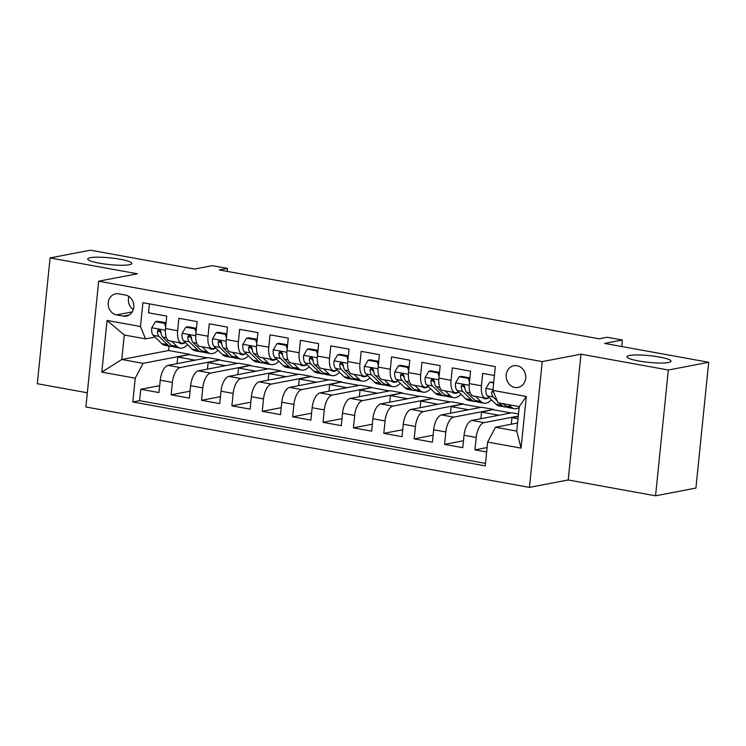 <?xml version="1.0" encoding="UTF-8"?>
<svg xmlns="http://www.w3.org/2000/svg" width="746" height="746" viewBox="0 0 746 746"><rect width="100%" height="100%" fill="white"/><g stroke="black" fill="none" stroke-linecap="round" stroke-linejoin="round"><path stroke-width="1.12" d="M629.577 355.469A22.128 3.385 -174.2 0 1 654.512 356.243A22.128 3.385 -174.2 0 1 671.036 361.232A22.128 3.385 -174.2 0 1 668.463 362.519A22.128 3.385 -174.2 0 1 643.528 361.745A22.128 3.385 -174.2 0 1 627.004 356.756A22.128 3.385 -174.2 0 1 629.577 355.469M90.313 257.696A22.128 3.385 -174.2 0 1 115.248 258.47A22.128 3.385 -174.2 0 1 131.772 263.459A22.128 3.385 -174.2 0 1 129.198 264.746A22.128 3.385 -174.2 0 1 104.263 263.972A22.128 3.385 -174.2 0 1 87.739 258.983A22.128 3.385 -174.2 0 1 90.313 257.696M517.062 365.699A11.069 9.735 -100.8 0 0 513.882 365.708A11.069 9.735 -100.8 0 0 506.189 376.609A11.069 9.735 -100.8 0 0 514.852 387.454A11.069 9.735 -100.8 0 0 518.041 387.444A11.069 9.735 -100.8 0 0 525.734 376.543A11.069 9.735 -100.8 0 0 517.062 365.699M655.557 495.81L695.925 488.07L708.7 362.286L668.332 370.016L580.985 354.182L542.23 361.605L529.455 487.39L568.21 479.967L655.557 495.81L668.332 370.016M542.23 361.605L98.668 281.186L85.893 406.971L529.455 487.39M98.668 281.186L137.423 273.763L50.075 257.93L37.3 383.714L87.338 392.788M50.075 257.93L90.443 250.19L194.501 269.064L212.265 265.66L227.455 268.411L219.38 269.959L599.141 338.815L607.216 337.267L622.406 340.017L604.642 343.421L708.7 362.286M494.412 375.508L482.709 373.392L481.45 385.794L469.299 383.593A13.829 6.229 100.3 0 0 473.29 395.967L485.441 398.168A13.829 6.229 -79.7 0 1 481.45 385.794M469.299 383.593L470.558 371.182L452.328 367.881L451.069 380.292L438.918 378.082A13.829 6.229 100.3 0 0 442.91 390.456L455.06 392.657A13.829 6.229 -79.7 0 1 451.069 380.292M438.918 378.082L440.177 365.68L421.947 362.37L420.688 374.781L408.538 372.58A13.829 6.229 100.3 0 0 412.529 384.945L424.679 387.155A13.829 6.229 -79.7 0 1 420.688 374.781M408.538 372.58L409.796 360.169L391.566 356.868L390.307 369.27L378.157 367.069A13.829 6.229 100.3 0 0 382.148 379.444L394.298 381.644A13.829 6.229 -79.7 0 1 390.307 369.27M378.157 367.069L379.416 354.658L361.185 351.357L359.926 363.768L347.776 361.558A13.829 6.229 100.3 0 0 351.767 373.933L363.917 376.133A13.829 6.229 -79.7 0 1 359.926 363.768M347.776 361.558L349.035 349.156L330.804 345.846L329.546 358.257L317.395 356.056A13.829 6.229 100.3 0 0 321.386 368.421L333.537 370.631A13.829 6.229 -79.7 0 1 329.546 358.257M317.395 356.056L318.654 343.645L300.424 340.335L299.165 352.746L287.014 350.545A13.829 6.229 100.3 0 0 291.005 362.92L303.156 365.12A13.829 6.229 -79.7 0 1 299.165 352.746M287.014 350.545L288.273 338.134L270.043 334.833L268.784 347.235L256.633 345.034A13.829 6.229 100.3 0 0 260.624 357.409L272.775 359.609A13.829 6.229 -79.7 0 1 268.784 347.235M256.633 345.034L257.892 332.623L239.662 329.322L238.403 341.733L226.252 339.523A13.829 6.229 100.3 0 0 230.244 351.898L242.394 354.108A13.829 6.229 -79.7 0 1 238.403 341.733M226.252 339.523L227.511 327.121L209.281 323.811L208.022 336.222L195.872 334.022A13.829 6.229 100.3 0 0 199.863 346.396L212.013 348.596A13.829 6.229 -79.7 0 1 208.022 336.222M195.872 334.022L197.131 321.61L178.9 318.309L177.641 330.711A13.829 6.229 100.3 0 0 181.632 343.085A13.829 6.229 100.3 0 0 182.714 343.076L185.39 342.563M207.463 369.13L208.134 362.537L220.275 359.88L208.125 357.679L168.074 365.353A13.829 6.229 100.3 0 0 160.241 380.19L158.982 392.592L140.752 389.291L159.681 385.663M220.275 359.88L180.234 367.554A13.829 6.229 100.3 0 0 172.391 382.39L171.132 394.802L190.062 391.174M171.132 394.802L189.363 398.103L190.622 385.691A13.829 6.229 100.3 0 1 198.464 370.855L238.506 363.19L250.656 365.391L210.614 373.065L198.464 370.855M268.224 380.152L268.896 373.56L281.037 370.902L268.886 368.692L228.845 376.366A13.829 6.229 100.3 0 0 221.002 391.202L219.744 403.614L201.513 400.304L220.443 396.676M298.605 385.654L299.277 379.071L311.418 376.404L299.267 374.203L259.226 381.877A13.829 6.229 100.3 0 0 251.383 396.713L250.124 409.116L231.894 405.815L250.824 402.187M328.986 391.165L329.657 384.572L341.799 381.915L329.648 379.714L289.607 387.379A13.829 6.229 100.3 0 0 281.764 402.215L280.505 414.627L262.275 411.326L281.205 407.698M359.367 396.676L360.038 390.083L372.179 387.426L360.029 385.216L319.987 392.89A13.829 6.229 100.3 0 0 312.145 407.726L310.886 420.138L292.656 416.827L311.586 413.2M389.748 402.187L390.419 395.594L402.56 392.928L390.41 390.727L350.368 398.401A13.829 6.229 100.3 0 0 342.526 413.237L341.267 425.64L323.037 422.339L341.966 418.711M420.129 407.689L420.8 401.096L432.941 398.439L420.791 396.238L380.749 403.903A13.829 6.229 100.3 0 0 372.907 418.739L371.648 431.151L353.418 427.85L372.347 424.222M450.509 413.2L451.181 406.607L463.322 403.95L451.171 401.749L411.13 409.414A13.829 6.229 100.3 0 0 403.288 424.25L402.029 436.662L383.798 433.351L402.728 429.724M480.89 418.711L481.562 412.118L493.703 409.451L481.552 407.251L441.511 414.925A13.829 6.229 100.3 0 0 433.668 429.761L432.41 442.173L414.179 438.862L433.109 435.235M518.498 413.946L511.933 412.762L471.892 420.436A13.829 6.229 100.3 0 0 464.049 435.272L462.79 447.675L444.56 444.374L463.49 440.746M485.441 398.168A13.829 6.229 -79.7 0 0 486.532 398.159L489.199 397.646M455.06 392.657A13.829 6.229 -79.7 0 0 456.151 392.648L458.818 392.135M424.679 387.155A13.829 6.229 -79.7 0 0 425.77 387.146L428.437 386.633M394.298 381.644A13.829 6.229 -79.7 0 0 395.389 381.635L398.056 381.122M363.917 376.133A13.829 6.229 -79.7 0 0 364.999 376.124L367.675 375.611M333.537 370.631A13.829 6.229 -79.7 0 0 334.618 370.613L337.295 370.109M303.156 365.12A13.829 6.229 -79.7 0 0 304.237 365.111L306.914 364.598M272.775 359.609A13.829 6.229 -79.7 0 0 273.857 359.6L276.533 359.087M242.394 354.108A13.829 6.229 -79.7 0 0 243.476 354.089L246.152 353.576M212.013 348.596A13.829 6.229 -79.7 0 0 213.095 348.587L215.771 348.074M116.59 314.905L123.276 316.118A10.724 9.428 -100.8 0 0 126.363 316.108A10.724 9.428 -100.8 0 0 133.814 305.543A10.724 9.428 -100.8 0 0 125.421 295.043L118.735 293.831A10.724 9.428 -100.8 0 0 115.649 293.84A10.724 9.428 -100.8 0 0 108.198 304.396A10.724 9.428 -100.8 0 0 116.59 314.905L132.238 311.912M517.575 423.01L495.484 427.244L516.754 431.095L519.244 406.617L497.974 402.765L492.901 390.4L495.316 366.603L142.896 302.708L140.481 326.506L145.554 338.87L155.009 337.052M492.901 390.4L526.312 396.462L521.072 448.132L487.651 442.08L485.226 465.877L132.807 401.982L135.231 378.185L101.81 372.123L107.06 320.444L140.481 326.506M518.284 416.072L484.042 422.637L471.892 420.436M493.703 409.451L453.661 417.126L441.511 414.925M463.322 403.95L423.28 411.615L411.13 409.414M432.941 398.439L392.9 406.113L380.749 403.903M402.56 392.928L362.519 400.602L350.368 398.401M372.179 387.426L332.138 395.091L319.987 392.89M341.799 381.915L301.757 389.589L289.607 387.379M311.418 376.404L271.376 384.078L259.226 381.877M281.037 370.902L240.995 378.567L228.845 376.366M140.752 389.291L139.595 400.677L485.487 463.387M484.042 422.637A13.829 6.229 -79.7 0 0 476.2 437.473L474.941 449.885L486.644 452.001M444.56 444.374L445.819 431.962A13.829 6.229 -79.7 0 1 453.661 417.126M414.179 438.862L415.438 426.451A13.829 6.229 -79.7 0 1 423.28 411.615M383.798 433.351L385.057 420.949A13.829 6.229 -79.7 0 1 392.9 406.113M353.418 427.85L354.676 415.438A13.829 6.229 -79.7 0 1 362.519 400.602M323.037 422.339L324.296 409.927A13.829 6.229 -79.7 0 1 332.138 395.091M292.656 416.827L293.915 404.425A13.829 6.229 -79.7 0 1 301.757 389.589M262.275 411.326L263.534 398.914A13.829 6.229 -79.7 0 1 271.376 384.078M231.894 405.815L233.153 393.403A13.829 6.229 -79.7 0 1 240.995 378.567M201.513 400.304L202.772 387.901A13.829 6.229 -79.7 0 1 210.614 373.065M149.424 303.892L148.519 312.798L166.75 316.099L165.491 328.51A13.829 6.229 100.3 0 0 169.482 340.885L181.632 343.085M145.554 338.87L124.284 335.01L121.803 359.488L143.064 363.349L135.231 378.185M169.081 346.088L168.624 350.517L121.803 359.488L101.81 372.123M168.624 350.517L189.894 354.378L143.064 363.349M621.744 346.517L622.406 340.017M227.157 271.367L227.455 268.411M177.082 363.628L177.753 357.036L189.894 354.378M189.857 354.714L207.192 357.856M220.238 360.225L237.573 363.367M237.843 374.641L238.515 368.048L250.656 365.391M250.619 365.726L267.954 368.869M281 371.238L298.335 374.38M311.38 376.749L328.716 379.891M341.761 382.25L359.096 385.402M372.151 387.761L389.477 390.904M402.532 393.273L419.858 396.415M432.913 398.784L450.248 401.926M463.294 404.285L480.629 407.428M493.675 409.796L511.01 412.939M139.595 400.677L132.807 401.982M177.753 357.036L195.088 360.178M474.941 449.885L487.091 447.553M208.134 362.537L225.469 365.689M238.515 368.048L255.85 371.191M268.896 373.56L286.231 376.702M299.277 379.071L316.612 382.213M329.657 384.572L346.993 387.715M360.038 390.083L377.373 393.226M390.419 395.594L407.754 398.737M420.8 401.096L438.135 404.239M451.181 406.607L468.516 409.75M481.562 412.118L498.897 415.261M511.271 424.213L511.942 417.62L518.246 416.417M511.942 417.62L518.013 418.72M487.651 442.08L495.484 427.244M124.284 335.01L107.06 320.444M526.312 396.462L519.244 406.617M521.072 448.132L516.754 431.095M128.909 296.47A10.724 9.428 -100.8 0 0 133.282 309.599M580.985 354.182L568.21 479.967M165.659 326.832L164.54 323.326L155.429 321.675L151.699 327.923A9.166 4.122 100.3 0 0 153.256 335.355L161.761 343.617A26.455 11.908 100.3 0 0 164.95 345.342L170.722 346.386A26.455 11.908 100.3 0 0 172.606 346.405M171.72 341.295L176.951 346.368A26.455 11.908 100.3 0 0 180.14 348.093A26.455 11.908 100.3 0 0 187.61 344.717M178.63 342.545A21.96 9.884 100.3 0 0 180.942 343.673A21.96 9.884 100.3 0 0 185.083 342.619M166.069 322.822L157.527 321.274L155.429 321.675M180.14 348.093L174.368 347.049A26.455 11.908 -79.7 0 1 171.179 345.323L162.675 337.061A9.166 4.122 -79.7 0 1 161.052 332.138L160.204 330.291L159.057 329.788L157.947 330.152L157.406 331.485A9.166 4.122 100.3 0 0 159.029 336.399L167.533 344.661A26.455 11.908 100.3 0 0 170.722 346.386M161.127 332.996L160.371 332.268A4.672 2.098 -79.7 0 1 159.737 331.038L157.406 331.485M164.54 323.326L166.041 323.037M196.039 332.334L194.92 328.837L185.81 327.186L182.08 333.434A9.166 4.122 100.3 0 0 183.637 340.857L192.142 349.119A26.455 11.908 100.3 0 0 195.331 350.853L201.103 351.898A26.455 11.908 100.3 0 0 202.987 351.907M202.101 346.797L207.332 351.879A26.455 11.908 100.3 0 0 210.521 353.604A26.455 11.908 100.3 0 0 217.991 350.228M209.011 348.056A21.96 9.884 100.3 0 0 211.323 349.184A21.96 9.884 100.3 0 0 215.463 348.13M196.45 328.333L187.908 326.776L185.81 327.186M210.521 353.604L204.749 352.56A26.455 11.908 -79.7 0 1 201.56 350.825L193.055 342.563A9.166 4.122 -79.7 0 1 191.433 337.649L190.584 335.803L189.437 335.29L188.328 335.663L187.787 336.987A9.166 4.122 100.3 0 0 189.409 341.901L197.914 350.163A26.455 11.908 100.3 0 0 201.103 351.898M191.508 338.507L190.752 337.779A4.672 2.098 -79.7 0 1 190.118 336.539L187.787 336.987M194.92 328.837L196.422 328.548M226.42 337.845L225.301 334.339L216.191 332.688L212.461 338.936A9.166 4.122 100.3 0 0 214.018 346.368L222.522 354.63A26.455 11.908 100.3 0 0 225.712 356.355L231.484 357.409A26.455 11.908 100.3 0 0 233.367 357.418M232.482 352.308L237.713 357.381A26.455 11.908 100.3 0 0 240.902 359.115A26.455 11.908 100.3 0 0 248.371 355.739M239.391 353.557A21.96 9.884 100.3 0 0 241.704 354.686A21.96 9.884 100.3 0 0 245.854 353.641M226.831 333.835L218.289 332.287L216.191 332.688M240.902 359.115L235.13 358.061A26.455 11.908 -79.7 0 1 231.941 356.336L223.436 348.074A9.166 4.122 -79.7 0 1 221.814 343.16L220.965 341.314L219.818 340.801L218.709 341.174L218.168 342.498A9.166 4.122 100.3 0 0 219.79 347.412L228.295 355.674A26.455 11.908 100.3 0 0 231.484 357.409M221.888 344.018L221.133 343.281A4.672 2.098 -79.7 0 1 220.499 342.05L218.168 342.498M225.301 334.339L226.803 334.059M256.801 343.356L255.682 339.85L246.572 338.199L242.842 344.447A9.166 4.122 100.3 0 0 244.399 351.879L252.903 360.141A26.455 11.908 100.3 0 0 256.092 361.866L261.865 362.91A26.455 11.908 100.3 0 0 263.748 362.929M262.872 357.819L268.094 362.892A26.455 11.908 100.3 0 0 271.283 364.617A26.455 11.908 100.3 0 0 278.752 361.241M269.772 359.068A21.96 9.884 100.3 0 0 272.085 360.197A21.96 9.884 100.3 0 0 276.234 359.143M257.211 339.346L248.67 337.798L246.572 338.199M271.283 364.617L265.511 363.572A26.455 11.908 -79.7 0 1 262.322 361.847L253.817 353.585A9.166 4.122 -79.7 0 1 252.195 348.671L251.346 346.825L250.199 346.312L249.089 346.676L248.549 348.009A9.166 4.122 100.3 0 0 250.171 352.923L258.675 361.185A26.455 11.908 100.3 0 0 261.865 362.91M252.269 349.529L251.514 348.792A4.672 2.098 -79.7 0 1 250.88 347.561L248.549 348.009M255.682 339.85L257.184 339.561M287.182 348.867L286.063 345.361L276.952 343.71L273.223 349.958A9.166 4.122 100.3 0 0 274.78 357.381L283.284 365.643A26.455 11.908 100.3 0 0 286.473 367.377L292.245 368.421A26.455 11.908 100.3 0 0 294.129 368.431M293.253 363.321L298.475 368.403A26.455 11.908 100.3 0 0 301.664 370.128A26.455 11.908 100.3 0 0 309.133 366.752M300.153 364.58A21.96 9.884 100.3 0 0 302.466 365.708A21.96 9.884 100.3 0 0 306.615 364.654M287.592 344.857L279.051 343.309L276.952 343.71M301.664 370.128L295.892 369.084A26.455 11.908 -79.7 0 1 292.702 367.349L284.198 359.087A9.166 4.122 -79.7 0 1 282.575 354.173L281.727 352.326L280.58 351.814L279.47 352.187L278.929 353.511A9.166 4.122 100.3 0 0 280.552 358.434L289.056 366.696A26.455 11.908 100.3 0 0 292.245 368.421M282.65 355.031L281.895 354.303A4.672 2.098 -79.7 0 1 281.261 353.072L278.929 353.511M286.063 345.361L287.564 345.072M317.563 354.369L316.444 350.872L307.333 349.212L303.603 355.46A9.166 4.122 100.3 0 0 305.161 362.892L313.665 371.154A26.455 11.908 100.3 0 0 316.854 372.879L322.626 373.933A26.455 11.908 100.3 0 0 324.51 373.942M323.633 368.832L328.855 373.905A26.455 11.908 100.3 0 0 332.045 375.639A26.455 11.908 100.3 0 0 339.514 372.263M330.534 370.081A21.96 9.884 100.3 0 0 332.847 371.21A21.96 9.884 100.3 0 0 336.996 370.165M317.973 350.359L309.431 348.811L307.333 349.212M332.045 375.639L326.272 374.585A26.455 11.908 -79.7 0 1 323.083 372.86L314.579 364.598A9.166 4.122 -79.7 0 1 312.956 359.684L312.108 357.838L310.961 357.325L309.851 357.698L309.31 359.022A9.166 4.122 100.3 0 0 310.933 363.936L319.437 372.198A26.455 11.908 100.3 0 0 322.626 373.933M313.031 360.542L312.276 359.805A4.672 2.098 -79.7 0 1 311.642 358.574L309.31 359.022M316.444 350.872L317.945 350.583M347.944 359.88L346.825 356.374L337.714 354.723L333.984 360.971A9.166 4.122 100.3 0 0 335.541 368.403L344.046 376.665A26.455 11.908 100.3 0 0 347.235 378.39L353.007 379.434A26.455 11.908 100.3 0 0 354.891 379.453M354.014 374.343L359.236 379.416A26.455 11.908 100.3 0 0 362.425 381.141A26.455 11.908 100.3 0 0 369.895 377.765M360.915 375.592A21.96 9.884 100.3 0 0 363.227 376.721A21.96 9.884 100.3 0 0 367.377 375.667M348.354 355.87L339.812 354.322L337.714 354.723M362.425 381.141L356.653 380.096A26.455 11.908 -79.7 0 1 353.464 378.371L344.96 370.109A9.166 4.122 -79.7 0 1 343.337 365.195L342.498 363.349L341.342 362.836L340.232 363.209L339.691 364.533A9.166 4.122 100.3 0 0 341.314 369.447L349.818 377.709A26.455 11.908 100.3 0 0 353.007 379.434M343.412 366.053L342.656 365.316A4.672 2.098 -79.7 0 1 342.022 364.085L339.691 364.533M346.825 356.374L348.326 356.084M378.325 365.391L377.206 361.885L368.095 360.234L364.365 366.482A9.166 4.122 100.3 0 0 365.922 373.905L374.427 382.166A26.455 11.908 100.3 0 0 377.616 383.901L383.388 384.945A26.455 11.908 100.3 0 0 385.272 384.955M384.395 379.845L389.617 384.927A26.455 11.908 100.3 0 0 392.806 386.652A26.455 11.908 100.3 0 0 400.276 383.276M391.296 381.103A21.96 9.884 100.3 0 0 393.608 382.232A21.96 9.884 100.3 0 0 397.758 381.178M378.735 361.381L370.193 359.833L368.095 360.234M392.806 386.652L387.034 385.607A26.455 11.908 -79.7 0 1 383.845 383.873L375.341 375.611A9.166 4.122 -79.7 0 1 373.718 370.697L372.879 368.85L371.722 368.337L370.613 368.71L370.081 370.035A9.166 4.122 100.3 0 0 371.695 374.958L380.199 383.22A26.455 11.908 100.3 0 0 383.388 384.945M373.793 371.555L373.037 370.827A4.672 2.098 -79.7 0 1 372.403 369.596L370.081 370.035M377.206 361.885L378.707 361.596M408.705 370.893L407.586 367.396L398.476 365.736L394.746 371.993A9.166 4.122 100.3 0 0 396.303 379.416L404.808 387.678A26.455 11.908 100.3 0 0 407.997 389.403L413.769 390.456A26.455 11.908 100.3 0 0 415.653 390.466M414.776 385.356L419.998 390.428A26.455 11.908 100.3 0 0 423.187 392.163A26.455 11.908 100.3 0 0 430.656 388.787M421.676 386.605A21.96 9.884 100.3 0 0 423.989 387.733A21.96 9.884 100.3 0 0 428.139 386.689M409.116 366.883L400.574 365.335L398.476 365.736M423.187 392.163L417.415 391.118A26.455 11.908 -79.7 0 1 414.226 389.384L405.721 381.122A9.166 4.122 -79.7 0 1 404.108 376.208L403.26 374.361L402.103 373.849L400.994 374.222L400.462 375.546A9.166 4.122 100.3 0 0 402.075 380.46L410.58 388.722A26.455 11.908 100.3 0 0 413.769 390.456M404.173 377.066L403.418 376.329A4.672 2.098 -79.7 0 1 402.784 375.098L400.462 375.546M407.586 367.396L409.088 367.107M439.086 376.404L437.967 372.897L428.857 371.247L425.127 377.495A9.166 4.122 100.3 0 0 426.684 384.927L435.188 393.189A26.455 11.908 100.3 0 0 438.378 394.914L444.15 395.958A26.455 11.908 100.3 0 0 446.033 395.977M445.157 390.867L450.379 395.94A26.455 11.908 100.3 0 0 453.568 397.674A26.455 11.908 100.3 0 0 461.037 394.289M452.057 392.116A21.96 9.884 100.3 0 0 454.37 393.245A21.96 9.884 100.3 0 0 458.52 392.2M439.497 372.394L430.955 370.846L428.857 371.247M453.568 397.674L447.796 396.62A26.455 11.908 -79.7 0 1 444.607 394.895L436.102 386.633A9.166 4.122 -79.7 0 1 434.489 381.719L433.64 379.873L432.493 379.36L431.375 379.733L430.843 381.057A9.166 4.122 100.3 0 0 432.456 385.971L440.961 394.233A26.455 11.908 100.3 0 0 444.15 395.958M434.554 382.577L433.799 381.84A4.672 2.098 -79.7 0 1 433.165 380.609L430.843 381.057M437.967 372.897L439.469 372.608M469.467 381.915L468.348 378.409L459.238 376.758L455.508 383.006A9.166 4.122 100.3 0 0 457.065 390.428L465.569 398.69A26.455 11.908 100.3 0 0 468.758 400.425L474.531 401.469A26.455 11.908 100.3 0 0 476.414 401.488M475.538 396.368L480.76 401.451A26.455 11.908 100.3 0 0 483.949 403.176A26.455 11.908 100.3 0 0 491.418 399.8M482.438 397.627A21.96 9.884 100.3 0 0 484.751 398.756A21.96 9.884 100.3 0 0 488.9 397.702M469.877 377.905L461.336 376.357L459.238 376.758M483.949 403.176L478.177 402.131A26.455 11.908 -79.7 0 1 474.988 400.406L466.483 392.144A9.166 4.122 -79.7 0 1 464.87 387.221L464.021 385.374L462.874 384.871L461.755 385.234L461.224 386.559A9.166 4.122 100.3 0 0 462.837 391.482L471.341 399.744A26.455 11.908 100.3 0 0 474.531 401.469M464.935 388.079L464.18 387.351A4.672 2.098 -79.7 0 1 463.546 386.12L461.224 386.559M468.348 378.409L469.849 378.119M493.647 382.996L489.618 382.269L485.888 388.517A9.166 4.122 100.3 0 0 487.446 395.94L495.95 404.201A26.455 11.908 100.3 0 0 499.139 405.936L504.911 406.98A26.455 11.908 100.3 0 0 506.795 406.99M508.856 404.733L511.141 406.962A26.455 11.908 100.3 0 0 514.33 408.687A26.455 11.908 100.3 0 0 519.151 407.53M493.731 382.232L489.618 382.269M499.438 403.026L501.722 405.246A26.455 11.908 100.3 0 0 504.911 406.98M514.33 408.687L508.558 407.642A26.455 11.908 -79.7 0 1 505.368 405.908L503.084 403.689M492.854 390.4L491.605 392.07A9.166 4.122 100.3 0 0 493.218 396.984L497.19 400.844M180.234 367.554L168.074 365.353M172.391 382.39L160.241 380.19M476.2 437.473L464.049 435.272M445.819 431.962L433.668 429.761M415.438 426.451L403.288 424.25M385.057 420.949L372.907 418.739M354.676 415.438L342.526 413.237M324.296 409.927L312.145 407.726M293.915 404.425L281.764 402.215M263.534 398.914L251.383 396.713M233.153 393.403L221.002 391.202M202.772 387.901L190.622 385.691M177.641 330.711L165.491 328.51M129.235 314.971L123.276 316.118M165.36 330.226L151.792 327.764M167.533 344.661L161.761 343.617M176.951 346.368L171.179 345.323M159.029 336.399L153.256 335.355M166.386 337.733L162.675 337.061M195.741 335.737L182.173 333.275M197.914 350.163L192.142 349.119M207.332 351.879L201.56 350.825M189.409 341.901L183.637 340.857M196.767 343.244L193.055 342.563M226.122 341.248L212.554 338.787M228.295 355.674L222.522 354.63M237.713 357.381L231.941 356.336M219.79 347.412L214.018 346.368M227.148 348.746L223.436 348.074M256.503 346.75L242.935 344.288M258.675 361.185L252.903 360.141M268.094 362.892L262.322 361.847M250.171 352.923L244.399 351.879M257.529 354.257L253.817 353.585M286.893 352.261L273.316 349.799M289.056 366.696L283.284 365.643M298.475 368.403L292.702 367.349M280.552 358.434L274.78 357.381M287.909 359.768L284.198 359.087M317.274 357.772L303.697 355.31M319.437 372.198L313.665 371.154M328.855 373.905L323.083 372.86M310.933 363.936L305.161 362.892M318.29 365.27L314.579 364.598M347.655 363.274L334.077 360.812M349.818 377.709L344.046 376.665M359.236 379.416L353.464 378.371M341.314 369.447L335.541 368.403M348.671 370.781L344.96 370.109M378.035 368.785L364.458 366.323M380.199 383.22L374.427 382.166M389.617 384.927L383.845 383.873M371.695 374.958L365.922 373.905M379.052 376.292L375.341 375.611M408.416 374.296L394.839 371.834M410.58 388.722L404.808 387.678M419.998 390.428L414.226 389.384M402.075 380.46L396.303 379.416M409.442 381.793L405.721 381.122M438.797 379.798L425.22 377.336M440.961 394.233L435.188 393.189M450.379 395.94L444.607 394.895M432.456 385.971L426.684 384.927M439.823 387.305L436.102 386.633M469.178 385.309L455.601 382.847M471.341 399.744L465.569 398.69M480.76 401.451L474.988 400.406M462.837 391.482L457.065 390.428M470.204 392.816L466.483 392.144M492.975 389.626L485.982 388.358M501.722 405.246L495.95 404.201M511.141 406.962L505.368 405.908M493.218 396.984L487.446 395.94M493.442 391.715L491.605 392.07"/></g></svg>
